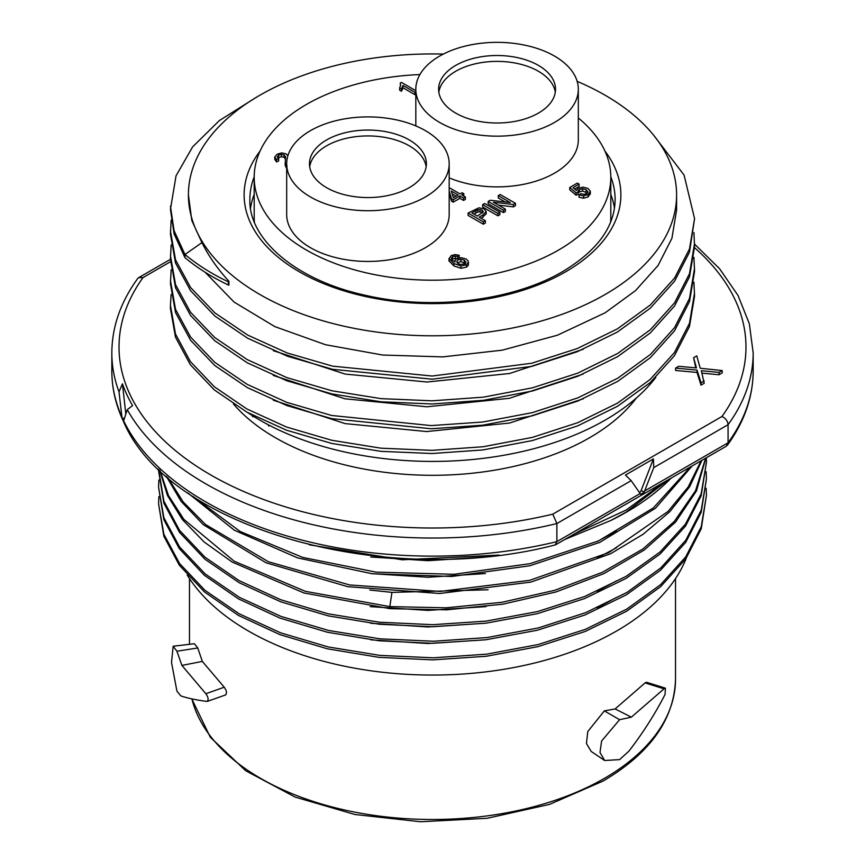 <?xml version="1.0" encoding="UTF-8"?>
<svg xmlns="http://www.w3.org/2000/svg" width="865" height="865" viewBox="0 0 865 865"><rect width="100%" height="100%" fill="white"/><g stroke="black" fill="none" stroke-linecap="round" stroke-linejoin="round"><path stroke-width="1.3" d="M615.123 708.943L604.343 710.879L587.768 731.585L586.448 743.5L591.163 751.436L604.657 760.508L599.996 752.485L601.597 741.035L619.589 719.691L631.342 717.161L664.05 688.821L645.074 682.907L615.123 708.943L631.342 717.161M645.074 682.907L646.458 682.247M664.05 688.821L665.39 688.162L665.077 694.4C655.097 713.885 643.03 732.817 628.898 751.188L619.589 759.611L604.657 760.508M194.463 643.722L173.162 646.231L171.519 662.417L176.925 691.135L180.753 695.849C187.273 698.131 196.009 699.99 206.951 701.429C208.789 700.012 208.422 697.449 205.859 693.73L224.23 687.21L202.334 661.411L197.761 647.982L194.409 643.733M224.23 687.21C226.771 690.897 227.16 693.46 225.397 694.919M187.24 575.084A260.279 150.272 0 0 0 616.54 631.05A260.279 150.272 0 0 0 686.291 558.12M671.186 478.064A273.935 158.154 0 0 1 626.206 512.285A273.935 158.154 0 0 1 610.993 520.416L564.813 539.479M499.159 555.071L402.247 559.796L309.259 544.799M485.708 556.952L428.099 560.682L370.739 557.006M616.529 531.164L597.239 541.49M485.373 573.56L428.045 577.258L370.988 573.603M488.109 589.779L391.953 592.384L369.809 590.016M616.54 547.718L597.142 558.109M486.033 606.603L427.98 610.387L370.188 606.625M616.54 580.848L597.164 591.227M485.719 623.211L428.089 626.952L370.707 623.265M616.54 597.412L597.196 607.781M485.341 639.83L427.937 643.517L370.804 639.841M640.824 494.402L644.155 492.142L653.767 467.597L653.41 458.904L625.427 475.058L631.169 480.648L556.876 523.541L556.876 541.631L555.276 544.907C385.952 589.065 168.448 528.58 123.436 421.396L127.274 409.675L132.561 405.588A316.352 182.645 180 0 1 122.452 383.822L119.002 391.845L121.943 417.114L123.436 421.396M555.676 544.745L726.286 446.243L728.071 442.783L728.071 424.704C727.735 421.028 725.703 418.282 721.983 416.476A313.476 180.98 180 0 0 694.552 247.704M640.63 494.175L631.169 480.648M119.002 391.845A320.666 185.132 180 0 1 111.834 352.898C111.974 326.905 120.592 302.123 137.686 278.562L138.714 277.633L143.017 277.579A313.476 180.98 180 0 0 210.628 474.885A313.476 180.98 180 0 0 552.789 514.156L721.983 416.476M127.274 409.675A320.666 185.132 180 0 0 205.546 483.686A320.666 185.132 180 0 0 556.876 523.541L552.789 514.156M233.496 404.052A222.164 128.269 0 0 0 589.595 437.733A222.164 128.269 0 0 0 636.38 397.986M702.012 373.15L719.031 374.74L722.199 372.912L722.199 370.555L719.031 372.393L701.331 370.739L704.197 383.303L701.018 385.141L701.018 382.795L704.197 380.957M701.018 385.141L697.039 372.447L675.597 370.458L675.597 368.112L678.776 366.284L696.466 367.928L693.611 357.721L695.795 367.874M125.803 413.913L122.452 383.822M653.41 458.904L641.181 490.423A2.876 1.665 -60 0 1 639.527 492.542M247.844 412.659A244.092 140.93 0 0 0 605.1 420.141A244.092 140.93 0 0 0 655.843 377.367M170.427 308.491L175.487 337.155L190.322 364.684L214.412 389.985L246.86 412.118L286.445 430.175L331.695 443.431L380.903 451.346L431.949 453.519L483.07 449.919L532.343 440.566L577.712 425.861L617.469 406.301L650.123 382.665L674.408 355.753L689.47 326.494L694.552 296.111L693.925 282.152M171.14 269.75L170.437 283.731L175.552 312.589L190.581 340.248L214.769 365.517L247.336 387.607L286.812 405.544L331.652 418.649L431.213 428.759L482.638 425.202L532.267 415.805L577.907 401.003L617.751 381.368L650.383 357.645L674.592 330.722L689.513 301.55L694.563 271.351L693.925 257.359M583.215 398.808L509.539 423.039L426.704 431.559L345.027 423.591L273.297 400.203M583.161 374.069L509.312 398.311L426.834 406.788L344.94 398.797L273.286 375.432M171.14 294.489L170.427 305.323L175.487 333.987L190.322 361.516L214.412 386.817L246.86 408.95L286.445 427.007L331.695 440.263L380.903 448.178L431.949 450.362L483.07 446.751L532.343 437.398L577.712 422.693L617.469 403.133L650.123 379.497L674.408 352.585L689.47 323.326L694.552 292.943M170.437 280.574L175.552 309.421L190.581 337.08L214.769 362.349L247.336 384.438L286.812 402.376L331.652 415.481L431.213 425.591L482.638 422.034L532.267 412.648L577.907 397.835L617.751 378.2L650.383 354.488L674.592 327.565L689.513 298.382L694.563 268.182M171.14 244.936L170.437 258.949L175.552 287.807L190.527 315.411L214.715 340.691L247.26 362.792L286.823 380.773L332.019 393.953L381.087 401.814L432.197 403.977L483.416 400.322L532.581 390.958L577.885 376.243L617.686 356.629L650.339 332.917L674.559 305.994L689.513 276.832L694.552 246.568L693.925 232.588M171.151 220.164L170.448 234.188L175.541 263.025L190.592 290.705L214.974 316.147L247.779 338.302L287.418 356.218L332.647 369.323L432.165 379.205L531.694 366.403L577.225 351.731L617.361 332.052L650.231 308.232L674.559 281.233L689.502 252.061L694.563 218.64L684.085 175.065L653.443 134.962M255.121 98.059L219.31 120.613L192.603 146.909L176.038 175.833L170.448 209.362L174.081 233.842L184.969 257.673C197.523 268.096 211.979 277.2 228.317 284.996L228.911 285.104L228.911 281.255C217.645 269.026 208.649 256.159 201.934 242.622L191.814 220.51L188.408 194.863A244.092 140.93 180 0 1 259.9 95.215A244.092 140.93 180 0 1 443.323 54.073M583.237 349.255L509.582 373.485L427.029 382.016L345.124 374.069L273.318 350.671M577.15 81.353A244.092 140.93 180 0 1 676.592 194.863L676.592 210.065L671.91 238.308L658.114 265.414L635.526 290.618L605.1 312.816L557.395 335.22L502.327 350.152L442.772 356.899L382.611 355.028L325.521 344.724L274.854 326.624L234.08 302.08L205.146 272.27M201.934 242.622L184.959 254.505L184.969 257.673M170.437 255.781L175.552 284.65L190.527 312.254L214.715 337.523L247.26 359.624L286.823 377.605L332.019 390.796L381.087 398.646L432.197 400.809L483.416 397.154L532.581 387.79L577.885 373.085L617.686 353.461L650.339 329.749L674.559 302.826L689.513 273.664L694.552 243.411M170.448 231.02L175.541 259.857L190.592 287.537L214.974 312.979L247.779 335.133L287.418 353.05L332.647 366.154L432.165 376.037L531.694 363.246L577.225 348.563L617.361 328.884L650.231 305.064L674.559 278.065L689.502 248.893L694.563 218.64M170.448 206.205L174.081 230.674L184.959 254.505C197.534 264.928 211.979 274.032 228.317 281.828L228.317 284.996M676.592 194.863A244.092 140.93 180 0 1 605.1 294.522A244.092 140.93 180 0 1 339.091 325.067A244.092 140.93 180 0 1 188.408 194.863M228.317 281.828L228.911 281.255M250.536 208.227A182.623 105.433 180 0 1 254.191 194.387M610.809 194.387A182.623 105.433 180 0 1 614.464 208.227M254.397 222.154A178.309 102.946 180 0 1 254.191 217.169L254.191 177.249A178.309 102.946 180 0 1 419.903 74.563M610.604 222.154A178.309 102.946 0 0 0 610.809 217.169L610.809 177.249A178.309 102.946 180 0 1 500.738 272.367A178.309 102.946 180 0 1 306.415 250.05A178.309 102.946 180 0 1 254.191 177.249M578.317 117.997A178.309 102.946 180 0 1 610.809 177.249M449.184 177.866A81.245 46.905 0 0 0 533.878 181.791A81.245 46.905 0 0 0 578.317 139.979L578.317 89.257A81.245 46.905 180 0 1 528.158 132.594A81.245 46.905 180 0 1 439.615 122.419A81.245 46.905 180 0 1 415.816 89.257A81.245 46.905 180 0 1 465.976 45.921A81.245 46.905 180 0 1 554.519 56.084A81.245 46.905 180 0 1 578.317 89.257M286.683 163.809L286.683 214.531A81.245 46.905 0 0 0 310.481 247.704A81.245 46.905 0 0 0 399.025 257.867A81.245 46.905 0 0 0 449.184 214.531L449.184 163.809A81.245 46.905 180 0 1 399.025 207.146A81.245 46.905 180 0 1 310.481 196.982A81.245 46.905 180 0 1 286.683 163.809A81.245 46.905 180 0 1 336.842 120.473A81.245 46.905 180 0 1 425.385 130.637A81.245 46.905 180 0 1 449.184 163.809M402.96 87.776L402.96 85.43L401.468 88.89L399.662 87.852L399.662 90.198L401.468 91.247L402.96 87.776L414.897 94.663L415.816 94.134M399.662 87.852L400.614 85.235L400.246 83.094L400.484 85.992M287.115 166.091L285.234 163.334L285.515 156.781L284.131 154.965L281.46 154.348L278.617 155.105L277.265 156.825L278.692 158.587L276.573 159.593L276.573 161.939L274.756 159.409L274.756 157.052L277.114 154.186L281.806 152.878L286.099 153.883L287.883 155.797M276.573 161.939L278.692 160.944L278.692 158.587M277.86 157.992L281.46 156.695L284.131 157.322L285.558 159.333M285.234 165.68L285.18 162.544L285.234 165.68L287.115 168.437M449.184 193.317L451.53 201.156L453.249 202.151L459.866 198.334L463.521 200.442L465.392 199.361L465.392 197.004L461.737 194.895L463.802 193.706L462.083 192.722L460.029 193.911L450.146 188.202L449.184 188.754M463.77 196.074L463.802 193.706M574.663 189.057L579.128 186.483L579.128 184.137L573.041 187.651L576.317 190.495L578.242 188.278L582.999 187.132L587.93 188.386L590.308 191.154L588.146 194.538L583.583 195.825L578.988 194.906L578.988 197.252L583.583 198.182L588.146 196.885L590.308 193.501M569.754 189.835L576.112 195.209L578.101 194.322L578.101 191.976L576.112 192.863L569.754 187.478L569.754 189.835M578.101 193.23L579.399 191.868L582.675 191.046L587.411 193.014M449 260.798L453.833 265.89L460.991 268.312L466.527 267.101L468.322 265.306L468.495 262.127L466.527 264.755L460.991 265.966L453.833 263.533L449 258.451L449 260.798M451.476 260.16L452.557 258.959L455.228 258.354L457.542 258.862M458.991 257.878L459.25 255.348L455.087 254.548L451.13 255.662L449.032 258.884L449.032 261.23M486.195 211.503L484.141 208.887L478.907 207.816L468.084 213.06L468.084 215.407L483.34 224.219L485.362 223.051L485.362 220.705L479.156 217.126L483.07 214.866L486.195 211.503L486.195 213.947L486.195 211.698M481.189 218.294L486.195 213.86M482.648 204.659L482.648 207.005L497.894 215.817L499.916 214.65L499.916 212.303L484.66 203.491L482.648 204.659L497.894 213.471L499.916 212.303M488.195 201.448L488.195 203.805L503.452 212.606L505.387 211.493L505.387 209.146L493.396 202.226L513.399 204.518L515.464 203.318L500.219 194.517L498.283 195.631L510.253 202.551L490.271 200.258L488.195 201.448L503.452 210.26L505.387 209.146M498.478 205.156L513.399 206.865L515.464 205.665L515.464 203.318M498.283 195.631L498.283 197.977L505.182 201.967M538.398 113.12A58.452 33.746 0 0 0 555.525 89.257A58.452 33.746 0 0 0 519.433 58.074A58.452 33.746 0 0 0 455.736 65.394A58.452 33.746 0 0 0 438.609 89.257A58.452 33.746 0 0 0 474.701 120.43A58.452 33.746 0 0 0 538.398 113.12M438.836 92.187A58.452 33.746 180 0 1 455.736 71.265A58.452 33.746 180 0 1 517.065 63.415A58.452 33.746 180 0 1 555.298 92.187M326.602 139.946A58.452 33.746 0 0 0 309.475 163.809A58.452 33.746 0 0 0 345.568 194.993A58.452 33.746 0 0 0 409.264 187.673A58.452 33.746 0 0 0 426.391 163.809A58.452 33.746 0 0 0 390.299 132.626A58.452 33.746 0 0 0 326.602 139.946M309.702 166.75A58.452 33.746 180 0 1 326.602 145.817A58.452 33.746 180 0 1 387.931 137.968A58.452 33.746 180 0 1 426.164 166.75M401.468 91.247L401.468 88.89M415.816 90.695L401.447 82.391L400.246 83.094M414.897 94.663L414.897 92.317L415.816 91.787M402.96 85.43L414.897 92.317M276.573 159.593L274.778 156.835M459.866 198.334L459.866 195.977L463.521 198.085L465.392 197.004M463.521 200.442L463.521 198.085M453.249 202.151L453.249 199.804L459.866 195.977M451.53 201.156L451.53 198.809L453.249 199.804M451.53 198.809L449.184 190.97M458.147 194.993L453.379 197.75L451.271 191.024L458.147 194.993M452.168 193.89L456.114 196.16M578.988 194.906L580.793 193.674L583.962 194.344L586.611 193.641L587.886 191.738L586.102 189.63L582.675 188.7L579.399 189.522L578.177 190.7L578.177 193.046M576.112 195.209L576.112 192.863M579.128 184.137L577.333 183.099L569.754 187.478M590.308 191.154L590.352 193.987M459.25 255.348L457.542 256.516L457.542 258.3M457.542 256.516L455.228 255.997L452.557 256.613L451.422 258.257M451.476 258.711L451.476 257.813L451.963 259.705L454.968 262.041L455.087 260.203L456.644 258.732L461.207 257.694L466.094 258.981L468.138 260.895L468.322 265.306M454.968 262.041L455.087 260.203M456.677 261.673L458.18 263.565L460.44 264.398L464.959 263.879L466.04 262.149L464.289 260.16L460.959 259.208L457.92 259.9L456.677 261.673M457.185 262.809L460.959 261.554L465.532 263.457M468.084 213.06L483.34 221.873L485.362 220.705M483.34 224.219L483.34 221.873M483.351 211.784L477.361 216.088L471.912 212.941L477.826 209.676L482.119 210.13L483.362 211.666M473.944 214.109L477.826 212.033L479.999 211.817L482.67 212.844M497.894 215.817L497.894 213.471M503.452 212.606L503.452 210.26M513.399 206.865L513.399 204.518M269.61 425.461L268.723 425.969L268.723 424.996M252.461 415.654L252.461 416.573L254.418 416.876M268.074 424.65L268.723 425.969M719.031 374.74L719.031 372.393M697.039 372.447L697.039 370.101L675.597 368.112M701.018 382.795L697.039 370.101M722.199 370.555L700.218 368.263L696.779 355.883L693.611 357.721M690.357 466.992L653.345 507.928L598.418 540.96L530.115 563.645L454.06 574.295L376.07 572.143L302.707 557.417L240.156 531.499L193.014 496.413M692.195 465.932L655.529 508.209L599.791 542.387L529.78 565.775L451.768 576.468L372.199 573.755L297.625 557.903L234.318 530.202L187.835 492.931M701.126 460.775L688.259 486.865L668.083 511.377L608.722 552.649L529.683 580.318L440.242 591.422L349.611 584.956L268.312 561.699L205.524 524.514L183.196 501.96L167.767 477.502M701.948 460.299L689.643 486.768L669.845 511.658L643.246 534.17L610.625 553.741L530.894 582.091L439.712 593.487L347.795 586.686L266.02 562.769L203.199 524.59L181.099 501.343L166.275 476.204M705.894 458.028L696.433 490.942L675.597 522.038L644.284 549.999L603.846 573.636L556.011 591.952L502.846 604.181L446.643 609.825L389.834 608.657L389.834 606.614L305.356 591.325L234.177 561.201L183.91 519.4L168.491 495.58L160.112 470.614M391.953 592.384L389.834 606.614L446.178 607.814L501.949 602.299L554.757 590.298L602.386 572.295L642.803 549.026L674.3 521.465L695.536 490.758L705.624 458.169M389.834 608.657L303.95 592.968L232.242 562.099L204.194 542.02L182.407 519.595L167.442 495.44L159.69 470.214M706.316 457.769L706.435 462.397L701.147 493.839L685.502 524.06L660.136 551.924L626.044 576.393L584.567 596.536L537.306 611.62L486.065 621.113L432.792 624.681L379.465 622.216L328.127 613.793L280.757 599.748L239.162 580.642L204.983 557.201L179.552 530.342L163.874 501.116L158.587 469.154M706.435 462.397L701.147 495.883L685.502 526.115L660.136 553.978L626.044 578.436L584.567 598.58L537.306 613.674L486.065 623.168L432.792 626.736L379.476 624.26L328.127 615.848L280.757 601.802L239.162 582.696L204.983 559.255L179.552 532.397L163.874 503.171L158.565 470.679M706.154 471.706L706.435 478.961L701.234 510.166L685.804 540.203L660.719 567.981L626.898 592.449L585.616 612.679L538.441 627.904L487.157 637.548L433.743 641.246L380.232 638.857L328.711 630.488L281.157 616.464L239.41 597.347L205.124 573.884L179.606 546.983L163.885 517.724L158.565 487.244L158.868 479.989M706.435 478.961L701.201 512.285L685.696 542.409L660.417 570.305L626.357 594.817L584.902 615.015L537.425 630.207L486.011 639.743L432.597 643.301L379.043 640.781L327.478 632.261L280 618.097L238.426 598.85L204.432 575.344L179.282 548.583L163.809 519.573L158.565 487.244M706.154 488.271L706.435 495.526L701.212 526.774L685.729 556.876L660.568 584.686L626.649 609.165L585.281 629.385L538.03 644.576L486.692 654.167L433.257 657.811L379.767 655.378L328.289 646.955L280.801 632.899L239.151 613.772L204.951 590.308L179.52 563.439L163.863 534.224L158.565 503.808L158.868 496.542M706.435 495.526L701.234 528.774L685.794 558.833L660.633 586.686L626.649 611.22L585.27 631.439L537.771 646.685L486.249 656.276L432.695 659.876L379.021 657.346L327.392 648.804L279.925 634.629L238.47 615.437L204.562 592.028L179.39 565.299L163.842 536.235L158.565 503.808M173.162 646.231L176.925 651.215L181.91 665.412L205.859 693.73M202.334 661.411L181.91 665.412M191.889 698.888A243.022 140.303 0 0 0 355.537 812.267A243.022 140.303 0 0 0 604.343 778.392A243.022 140.303 0 0 0 605.5 777.721A243.022 140.303 0 0 0 675.522 679.187C674.246 719.366 650.123 753.307 603.143 781.03L549.556 804.385L487.136 818.29L420.585 821.75L354.931 814.506L295.149 797.087L245.703 770.737L210.303 737.24L191.781 698.866M604.343 710.879L619.589 719.691M663.888 482.27L626.206 510.026L573.69 534.343M610.993 520.416L626.206 512.08L669.142 479.232M123.598 420.682A320.666 185.132 0 0 0 205.416 501.7A320.666 185.132 0 0 0 556.876 541.631L640.208 493.515M122.895 420.228C115.542 404.16 111.855 387.747 111.834 370.977A320.666 185.132 0 0 0 121.943 417.114M644.728 490.898L728.071 442.783A320.666 185.132 0 0 0 753.166 370.977C753.026 396.981 744.408 421.763 727.314 445.313M170.481 261.727L143.017 277.579M694.552 244.125L719.583 268.734L738.018 295.473L749.35 323.769L753.166 352.898A320.666 185.132 180 0 1 728.071 424.704L653.767 467.597M122.225 418.487L124.398 418.163M641.181 490.423L644.155 492.142M604.97 151.126A188.375 108.752 0 0 1 566.456 271.329A188.375 108.752 180 0 1 565.688 271.783A188.375 108.752 0 0 1 326.181 284.65A188.375 108.752 0 0 1 260.03 151.126M254.191 176.774A182.623 105.433 0 0 0 249.877 199.566C248.493 238.956 295.527 280.163 365.052 295.214C431.527 310.838 513.194 300.901 562.823 271.48C597.369 250.634 614.799 226.662 615.123 199.566A182.623 105.433 0 0 0 610.809 176.774M402.474 89.549L402.474 87.203M286.023 167.561L286.023 165.215M285.515 159.128L285.515 156.781M284.131 157.322L284.131 154.965M281.46 156.695L281.46 154.348M278.617 157.452L278.617 155.105M583.583 198.182L583.583 195.825M586.102 191.987L586.102 189.63M582.675 191.046L582.675 188.7M579.399 191.868L579.399 189.522M588.146 196.885L588.146 194.538M455.228 258.354L455.228 255.997M452.557 258.959L452.557 256.613M466.527 267.101L466.527 264.755M460.991 268.312L460.991 265.966M453.833 265.89L453.833 263.533M464.289 262.506L464.289 260.16M460.959 261.554L460.959 259.208M483.07 217.212L483.07 214.866M482.119 212.476L482.119 210.13M479.999 211.817L479.999 209.471M477.826 212.033L477.826 209.676M475.804 213.039L475.804 210.682M197.761 647.982L176.925 651.215M675.522 578.588L675.522 679.187M665.401 688.162L646.436 682.236M189.478 578.588L189.478 644.317M170.437 259.316L138.714 277.633M111.834 352.898L111.834 370.977M753.166 352.898L753.166 370.977M170.437 305.323L170.437 308.491M415.816 125.922L415.816 89.257M454.817 261.23L454.817 261.954M207.362 701.385L225.733 694.876"/></g></svg>
